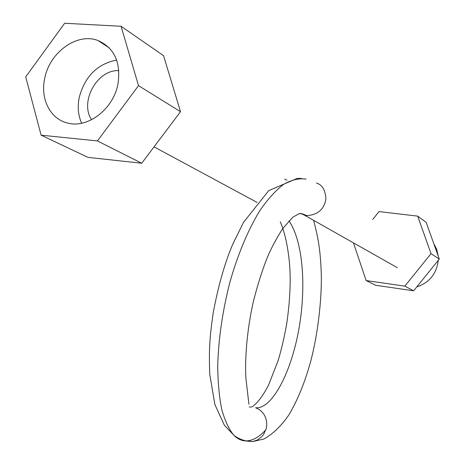 <?xml version="1.0" encoding="UTF-8"?>
<svg xmlns="http://www.w3.org/2000/svg" width="465" height="465" viewBox="0 0 465 465"><rect width="100%" height="100%" fill="white"/><g stroke="black" fill="none" stroke-linecap="round" stroke-linejoin="round"><path stroke-width="0.7" d="M116.669 60.066C97.447 63.839 84.961 76.289 79.224 97.412C77.364 106.758 78.161 115.367 81.619 123.231M44.716 78.364C40.077 98.935 50.348 119.313 67.844 123.097C87.92 128.561 113.373 109.054 117.959 84.049C121.074 62.333 114.373 47.808 97.865 40.467C77.051 32.399 49.534 52.406 44.716 78.364M121.08 26.278L64.641 23.25L25.715 76.888L41.112 135.175L97.429 140.924L138.512 85.647L121.08 26.278L163.558 55.678L180.513 111.681L138.512 85.647M41.112 135.175L87.937 157.362L141.72 163.244L97.429 140.924M180.513 111.681L141.72 163.244M118.854 70.633C97.278 69.349 79.393 101.713 91.582 119.738M366.153 280.564L404.823 286.138L413.635 290.799L375.708 285.283L366.153 280.564L353.667 243.509L353.952 243.149M404.823 286.138L431.026 253.64L439.286 259.063L413.635 290.799M431.026 253.64L417.68 216.126L379.004 211.575L372.744 219.463M439.286 259.063L426.167 222.351L417.68 216.126M416.768 286.928C429.445 282.633 436.612 273.769 438.268 260.324M438.204 256.029L436.74 249.362L433.682 243.381M284.638 179.17L286.946 180.228M243.648 440.291L245.113 440.884C251.954 441.163 258.889 437.443 265.916 429.736M313.602 220.334C319.066 240.911 320.449 252.972 321.303 273.815C321.844 299.541 317.915 333.951 310.707 361.305C304.988 382.073 297.769 399.848 289.05 414.629C281.703 425.539 273.327 433.665 263.917 439.007L252.722 441.541C245.52 441.512 239.202 439.39 233.767 435.176L233.767 435.176C237.255 438.71 241.039 440.617 245.113 440.884L252.722 441.541L257.325 440.024L261.725 436.763L263.626 434.438L266.253 428.521L266.759 425.086L266.602 421.505L265.724 417.948L264.108 414.6L261.807 411.67L258.906 409.34L255.57 407.741C270.944 409.601 289.724 375.987 298.059 333.422C306.487 290.863 303.86 242.771 288.98 220.834M300.053 213.441L303.029 214.04L306.702 215.603L304.418 215.132L300.663 213.4M301.401 178.45L297.315 178.374L268.724 190.621L243.555 222.299L232.698 244.311C224.682 263.312 218.178 286.19 213.191 312.933C209.762 336.91 208.826 349.291 209.756 374.308L214.871 404.457L224.345 425.196L233.767 435.176C228.902 429.242 224.897 420.651 221.758 409.409C219.213 396.779 217.864 382.131 217.725 365.473C218.492 338.805 222.543 311.056 229.884 282.226C237.981 253.931 247.973 230.065 259.854 210.628C267.776 199.154 275.733 190.377 283.737 184.285C291.602 179.81 299.042 178.089 306.057 179.106M316.415 183.012C322.228 184.791 325.384 190.057 325.889 198.817C324.245 209.32 317.851 214.911 306.702 215.603M109.31 47.889L97.865 40.467M154.049 146.859L257.093 202.426M280.267 221.805C286.277 235.18 289.91 258.081 290.137 276.1C290.369 290.433 289.259 306.11 286.812 323.128C284.411 336.8 281.517 349.296 278.134 360.613L268.817 384.421C263.457 395.18 257.97 402.614 252.344 406.724M251.844 406.98L249.17 407.003M248.92 404.236L245.939 378.655C244.741 360.241 246.787 330.685 253.274 301.907C257.61 284.766 262.394 269.694 267.631 256.697C271.316 248.037 276.326 238.696 282.662 228.675L292.857 217.184L299.262 213.58L303.029 214.04L304.418 215.132M304.395 215.126L397.441 267.741"/></g></svg>
